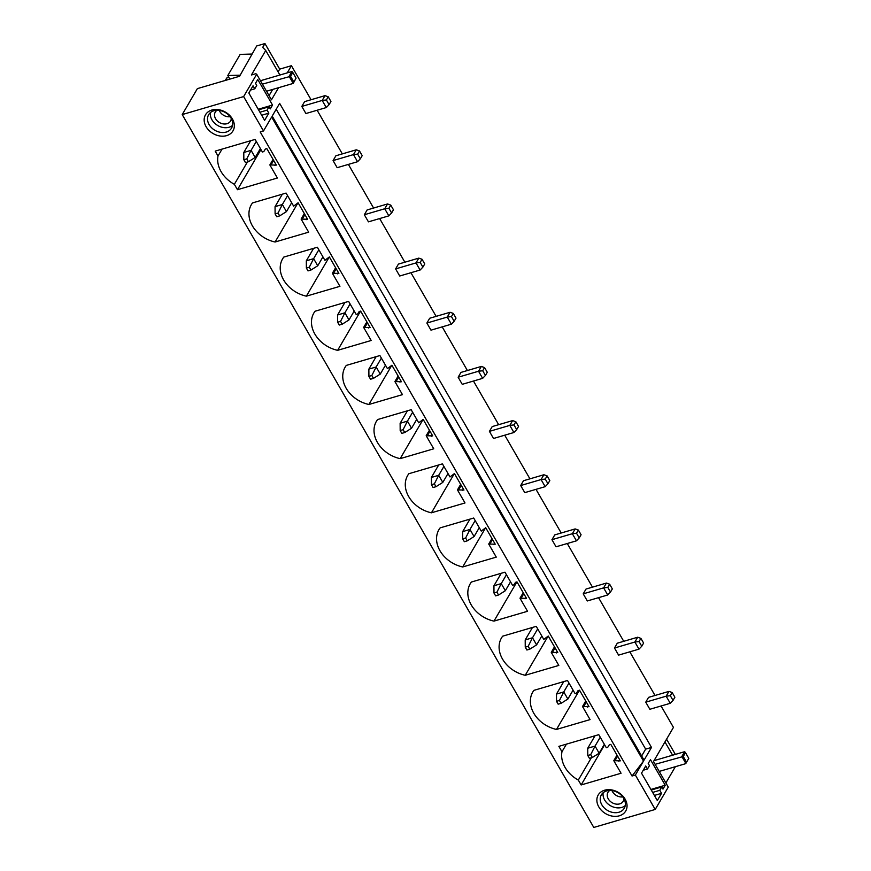 <?xml version="1.0" encoding="UTF-8"?>
<svg xmlns="http://www.w3.org/2000/svg" width="871" height="871" viewBox="0 0 871 871"><rect width="100%" height="100%" fill="white"/><g stroke="black" fill="none" stroke-linecap="round" stroke-linejoin="round"><path stroke-width="1.31" d="M651.497 747.427L279.645 103.355L272.198 116.083L644.061 760.154L651.497 747.427L645.651 749.136L276.205 109.234M645.651 749.136L641.644 755.984M661.078 705.989L673.446 727.405L653.5 761.526L668.275 787.112L655.21 809.453L635.351 775.048L643.495 761.123L271.632 117.041L263.488 130.977L243.63 96.583L256.695 74.231L271.469 99.827L278.546 87.721M287.223 72.881L291.415 65.706L311.056 99.73M317.131 110.247L342.325 153.884M348.389 164.401L373.594 208.049M379.658 218.556L404.863 262.204M410.927 272.721L436.131 316.369M442.196 326.875L467.4 370.523M473.465 381.041L498.669 424.678M504.734 435.195L529.938 478.843M536.003 489.35L561.207 532.998M567.271 543.515L592.476 587.163M598.54 597.669L623.745 641.317M629.809 651.824L655.014 695.472M326.298 107.558L329.086 104.651L326.375 99.958L322.194 100.448L326.298 107.558L305.906 113.535L301.802 106.425L304.61 101.624L325.014 95.647L322.194 100.448L301.802 106.425M357.567 161.712L360.344 158.805L357.643 154.123L353.463 154.603L357.567 161.712L337.175 167.689L333.07 160.58L335.879 155.778L356.283 149.801L353.463 154.603L333.07 160.58M388.836 215.866L391.612 212.97L388.912 208.278L384.732 208.768L388.836 215.866L368.444 221.844L364.339 214.745L367.148 209.933L387.541 203.956L384.732 208.768L364.339 214.745M420.105 270.032L422.881 267.125L420.181 262.432L416 262.922L420.105 270.032L399.713 276.009L395.608 268.899L398.417 264.098L418.809 258.121L416 262.922L395.608 268.899M451.374 324.186L454.15 321.29L451.45 316.598L447.269 317.077L451.374 324.186L430.982 330.163L426.877 323.054L429.686 318.253L450.078 312.275L447.269 317.077L426.877 323.054M482.643 378.352L485.419 375.445L482.719 370.752L478.538 371.242L482.643 378.352L462.251 384.329L458.146 377.219L460.955 372.418L481.347 366.43L478.538 371.242L458.146 377.219M513.912 432.506L516.688 429.599L513.988 424.906L509.807 425.396L513.912 432.506L493.509 438.483L489.415 431.374L492.224 426.572L512.616 420.595L509.807 425.396L489.415 431.374M545.181 486.66L547.957 483.764L545.246 479.072L541.076 479.562L545.181 486.66L524.778 492.638L520.684 485.539L523.493 480.727L543.885 474.749L541.076 479.562L520.684 485.539M576.45 540.826L579.226 537.919L576.515 533.226L572.345 533.716L576.45 540.826L556.046 546.803L551.953 539.693L554.762 534.892L575.154 528.915L572.345 533.716L551.953 539.693M607.718 594.98L610.495 592.073L607.784 587.392L603.614 587.871L607.718 594.98L587.315 600.957L583.211 593.848L586.031 589.046L606.423 583.069L603.614 587.871L583.211 593.848M638.987 649.135L641.764 646.238L639.053 641.546L634.883 642.036L638.987 649.135L618.584 655.123L614.48 648.013L617.289 643.201L637.692 637.224L634.883 642.036L614.48 648.013M670.256 703.3L673.033 700.393L670.322 695.7L666.152 696.19L670.256 703.3L649.853 709.277L645.749 702.168L648.557 697.366L668.961 691.389L666.152 696.19L645.749 702.168M267.092 110.138L269.052 106.774L270.282 108.897L272.536 105.053L257.762 79.468L255.519 83.311L256.749 85.445L254.778 88.809L253.036 85.794L248.823 93.001L264.621 120.361L268.834 113.154L267.092 110.138L259.928 112.228M657.322 800.536L661.535 793.329L659.793 790.313L661.753 786.949L662.983 789.082L665.237 785.239L650.463 759.654L648.22 763.497L649.45 765.631L647.48 768.995L645.738 765.968L641.524 773.176L657.322 800.536M643.495 761.123L632.052 776.017L260.2 131.946L263.488 130.977M243.63 96.583L182.213 114.58L593.793 827.45L655.21 809.453M635.351 775.048L632.052 776.017M211.86 110.04A15.918 12.368 -149.7 0 0 206.089 126.687A15.918 12.368 -149.7 0 0 226.634 135.626A15.918 12.368 -149.7 0 0 232.415 118.979A15.918 12.368 -149.7 0 0 211.86 110.04M619.335 815.811A15.918 12.368 -149.7 0 0 625.117 799.153A15.918 12.368 -149.7 0 0 604.561 790.226A15.918 12.368 -149.7 0 0 598.791 806.873A15.918 12.368 -149.7 0 0 619.335 815.811M613.794 760.677L620.304 760.851L610.789 744.357L609.319 744.781L607.74 747.329L606.325 747.743L598.78 734.667L558.855 746.36L561.969 751.749A28.297 21.993 -149.7 0 0 578.311 780.057L581.142 784.956L621.056 773.252L613.794 760.677L617.016 755.157M582.525 706.523L589.036 706.686L579.52 690.202L578.05 690.627L576.471 693.164L575.056 693.577L567.511 680.501L533.934 690.344A28.297 21.993 -149.7 0 0 532.758 692.097A28.297 21.993 -149.7 0 0 556.504 729.43L590.081 719.598L582.525 706.523L585.758 701.003M551.256 652.357L557.767 652.531L548.251 636.037L543.787 639.423L536.242 626.347L502.665 636.178A28.297 21.993 -149.7 0 0 501.489 637.942A28.297 21.993 -149.7 0 0 525.235 675.275L558.812 665.433L551.256 652.357L554.489 646.837M519.987 598.203L526.498 598.366L516.982 581.882L515.512 582.307L513.934 584.855L512.518 585.268L504.973 572.182L471.407 582.024A28.297 21.993 -149.7 0 0 470.22 583.777A28.297 21.993 -149.7 0 0 493.966 621.11L527.543 611.279L519.987 598.203L523.221 592.683M488.718 544.037L495.229 544.212L485.713 527.717L481.249 531.103L473.704 518.027L440.138 527.87A28.297 21.993 -149.7 0 0 438.951 529.622A28.297 21.993 -149.7 0 0 462.697 566.956L496.274 557.124L488.718 544.037L491.952 538.528M457.449 489.883L463.96 490.057L454.444 473.563L449.98 476.949L442.435 463.873L408.869 473.704A28.297 21.993 -149.7 0 0 407.682 475.468A28.297 21.993 -149.7 0 0 431.439 512.801L465.005 502.959L457.449 489.883L460.683 484.363M426.18 435.729L432.691 435.892L423.175 419.408L418.711 422.794L411.166 409.708L377.6 419.55A28.297 21.993 -149.7 0 0 376.414 421.303A28.297 21.993 -149.7 0 0 400.17 458.636L433.736 448.805L426.18 435.729L429.414 430.209M394.911 381.563L401.422 381.738L391.906 365.243L387.443 368.629L379.898 355.553L346.331 365.395A28.297 21.993 -149.7 0 0 345.145 367.148A28.297 21.993 -149.7 0 0 368.901 404.482L402.467 394.639L394.911 381.563L398.145 376.054M363.643 327.409L370.153 327.572L360.638 311.089L359.179 311.513L357.589 314.061L356.185 314.475L348.629 301.399L315.062 311.23A28.297 21.993 -149.7 0 0 313.876 312.983A28.297 21.993 -149.7 0 0 337.632 350.327L371.198 340.485L363.643 327.409L366.876 321.889M332.384 273.244L338.884 273.418L329.369 256.934L324.916 260.309L317.36 247.233L283.794 257.076A28.297 21.993 -149.7 0 0 282.618 258.829A28.297 21.993 -149.7 0 0 306.363 296.162L339.93 286.33L332.384 273.244L335.607 267.735M301.116 219.089L307.615 219.263L298.1 202.769L293.647 206.155L286.091 193.079L252.525 202.91A28.297 21.993 -149.7 0 0 251.349 204.674A28.297 21.993 -149.7 0 0 275.094 242.007L308.661 232.165L301.116 219.089L304.338 213.569M269.847 164.935L277.392 178.011L237.467 189.704L234.353 184.314A28.297 21.993 -149.7 0 1 218.011 156.007L215.191 151.119L255.116 139.414L262.378 152L263.782 151.587L265.372 149.039L266.831 148.614L276.347 165.098L269.847 164.935L273.069 159.415M291.415 65.706L279.711 69.136L264.947 43.55L256.684 45.967L239.569 76.267L197.379 88.624L182.213 114.58M225.295 80.448L226.71 78.02L228.877 77.388M240.211 75.178L227.799 75.527L240.167 54.383L251.959 54.046M666.565 739.174L675.352 754.406M271.251 164.521L273.646 160.416M274.888 165.534L275.748 164.064M218.011 156.007L222.051 149.104M247.386 162.028L234.353 184.314M237.467 189.704L260.962 149.54M302.52 218.675L304.915 214.582M306.156 219.688L307.017 218.218M298.024 202.791L275.094 242.007M333.789 272.841L336.184 268.736M337.425 273.842L338.286 272.373M329.292 256.956L306.363 296.162M365.058 326.995L367.453 322.901M368.694 328.008L369.554 326.538M360.561 311.11L337.632 350.327M396.327 381.15L398.722 377.056M399.963 382.162L400.823 380.692M391.83 365.265L368.901 404.482M427.596 435.315L429.991 431.21M431.232 436.327L432.092 434.847M423.099 419.43L400.17 458.636M458.865 489.469L461.26 485.376M462.501 490.482L463.361 489.012M454.357 473.584L431.439 512.801M490.133 543.624L492.529 539.53M493.77 544.636L494.63 543.166M485.626 527.75L462.697 566.956M521.402 597.789L523.798 593.684M525.039 598.802L525.899 597.332M516.895 581.904L493.966 621.11M552.671 651.943L555.067 647.85M556.308 652.956L557.168 651.486M548.164 636.059L525.235 675.275M583.94 706.109L586.335 702.004M587.577 707.11L588.437 705.641M579.433 690.224L556.504 729.43M615.209 760.263L617.604 756.17M618.846 761.276L619.706 759.806M581.142 784.956L604.626 744.792M578.311 780.057L591.344 757.77M566.422 744.15L561.969 751.749M664.954 741.94L672.608 755.211M675.363 766.687L665.869 782.942M661.535 793.329L654.371 795.43M661.753 786.949L651.247 790.03M665.237 785.239L650.909 789.442M659.793 790.313L652.629 792.414M625.226 805.621A13.261 10.31 30.3 0 1 621.763 807.428A13.261 10.31 30.3 0 1 608.437 804.325A13.261 10.31 30.3 0 1 603.178 792.719M647.48 768.995L643.244 770.236M618.954 812.229A13.261 10.31 -149.7 0 0 624.246 808.266A13.261 10.31 -149.7 0 0 621.306 795.201A13.261 10.31 -149.7 0 0 606.641 790.912A13.261 10.31 -149.7 0 0 601.349 794.875A13.261 10.31 -149.7 0 0 604.289 807.95A13.261 10.31 -149.7 0 0 618.954 812.229M279.711 69.136L278.099 71.901M264.947 43.55L262.694 47.393L265.731 50.485L279.907 75.026M272.699 89.43L269.063 95.647M265.731 50.485L251.403 74.993L255.791 73.708L256.695 74.231M227.799 75.527L229.879 79.109M268.834 113.154L261.67 115.255M272.536 105.053L258.208 109.256M269.052 106.774L258.545 109.844M254.778 88.809L250.543 90.051M232.524 125.435A13.261 10.31 30.3 0 1 229.062 127.253A13.261 10.31 30.3 0 1 215.736 124.15A13.261 10.31 30.3 0 1 210.477 112.544M213.939 110.737A13.261 10.31 30.3 0 1 228.605 115.016A13.261 10.31 30.3 0 1 231.544 128.091A13.261 10.31 30.3 0 1 226.253 132.054A13.261 10.31 30.3 0 1 211.588 127.765A13.261 10.31 30.3 0 1 208.648 114.7A13.261 10.31 30.3 0 1 213.939 110.737M604.343 744.313L599.15 753.197L595.045 746.088L600.239 737.204M595.024 735.766L587.729 748.233L595.045 746.088L590.712 754.634L592.356 757.476L589.427 758.336L587.783 755.495L590.712 754.634M592.356 757.476L599.15 753.197M587.783 755.495L587.729 748.233M673.033 700.393L674.883 697.225L672.183 692.532L670.322 695.7M668.961 691.389L672.183 692.532M573.074 690.148L567.881 699.043L563.777 691.933L568.97 683.049M563.755 681.601L556.471 694.078L563.777 691.933L559.443 700.469L561.087 703.322L558.159 704.171L556.515 701.329L559.443 700.469M561.087 703.322L567.881 699.043M556.515 701.329L556.471 694.078M641.764 646.238L643.615 643.07L640.914 638.378L639.053 641.546M637.692 637.224L640.914 638.378M541.806 635.993L536.612 644.878L532.508 637.779L537.712 628.884M532.497 627.447L525.202 639.913L532.508 637.779L528.174 646.315L529.818 649.156L526.89 650.016L525.246 647.175L528.174 646.315M529.818 649.156L536.612 644.878M525.246 647.175L525.202 639.913M610.495 592.073L612.346 588.905L609.646 584.212L607.784 587.392M606.423 583.069L609.646 584.212M510.537 581.839L505.343 590.723L501.239 583.614L506.443 574.729M501.228 573.281L493.933 585.758L501.239 583.614L496.906 592.16L498.55 595.002L495.621 595.862L493.977 593.009L496.906 592.16M498.55 595.002L505.343 590.723M493.977 593.009L493.933 585.758M579.226 537.919L581.088 534.75L578.377 530.058L576.515 533.226M575.154 528.915L578.377 530.058M479.279 527.674L474.074 536.569L469.97 529.459L475.174 520.564M469.959 519.127L462.664 531.604L469.97 529.459L465.637 537.995L467.281 540.837L464.352 541.697L462.719 538.855L465.637 537.995M467.281 540.837L474.074 536.569M462.719 538.855L462.664 531.604M547.957 483.764L549.819 480.585L547.108 475.904L545.246 479.072M543.885 474.749L547.108 475.904M448.01 473.519L442.806 482.403L438.701 475.305L443.905 466.41M438.69 464.972L431.395 477.439L438.701 475.305L434.368 483.841L436.012 486.682L433.083 487.542L431.45 484.701L434.368 483.841M436.012 486.682L442.806 482.403M431.45 484.701L431.395 477.439M516.688 429.599L518.55 426.431L515.839 421.738L513.988 424.906M512.616 420.595L515.839 421.738M416.741 419.365L411.537 428.249L407.432 421.139L412.636 412.255M407.421 410.807L400.127 423.284L407.432 421.139L403.099 429.686L404.743 432.528L401.814 433.377L400.181 430.535L403.099 429.686M404.743 432.528L411.537 428.249M400.181 430.535L400.127 423.284M485.419 375.445L487.281 372.276L484.57 367.584L482.719 370.752M481.347 366.43L484.57 367.584M385.472 365.199L380.268 374.095L376.163 366.985L381.367 358.09M376.152 356.653L368.858 369.13L376.163 366.985L371.83 375.521L373.474 378.362L370.545 379.223L368.912 376.381L371.83 375.521M373.474 378.362L380.268 374.095M368.912 376.381L368.858 369.13M454.15 321.29L456.012 318.111L453.301 313.418L451.45 316.598M450.078 312.275L453.301 313.418M354.203 311.045L348.999 319.929L344.894 312.82L350.098 303.935M344.883 302.487L337.589 314.964L344.894 312.82L340.561 321.366L342.205 324.208L339.276 325.068L337.643 322.226L340.561 321.366M342.205 324.208L348.999 319.929M337.643 322.226L337.589 314.964M422.881 267.125L424.743 263.957L422.032 259.264L420.181 262.432M418.809 258.121L422.032 259.264M322.934 256.88L317.73 265.775L313.625 258.665L318.83 249.781M313.614 248.333L306.32 260.81L313.625 258.665L309.292 267.201L310.936 270.054L308.007 270.903L306.374 268.061L309.292 267.201M310.936 270.054L317.73 265.775M306.374 268.061L306.32 260.81M391.612 212.97L393.474 209.791L390.763 205.11L388.912 208.278M387.541 203.956L390.763 205.11M291.665 202.725L286.461 211.609L282.356 204.511L287.561 195.616M282.346 194.179L275.051 206.645L282.356 204.511L278.023 213.047L279.667 215.888L276.749 216.748L275.105 213.907L278.023 213.047M279.667 215.888L286.461 211.609M275.105 213.907L275.051 206.645M360.344 158.805L362.205 155.637L359.494 150.944L357.643 154.123M356.283 149.801L359.494 150.944M260.396 148.571L255.192 157.455L251.088 150.345L256.292 141.461M250.663 140.721L243.782 152.49L251.088 150.345L246.754 158.892L248.398 161.734L245.48 162.594L243.836 159.741L246.754 158.892M248.398 161.734L255.192 157.455M243.836 159.741L243.782 152.49M329.086 104.651L330.936 101.482L328.225 96.79L326.375 99.958M325.014 95.647L328.225 96.79M609.776 790.443A8.841 6.87 -149.7 0 0 607.969 792.305A8.841 6.87 -149.7 0 0 609.929 801.015A8.841 6.87 -149.7 0 0 619.706 803.879A8.841 6.87 -149.7 0 0 623.233 801.233A8.841 6.87 -149.7 0 0 623.974 798.751M622.798 796.911A8.841 6.87 30.3 0 1 611.954 790.563M231.272 118.565A8.841 6.87 30.3 0 1 230.532 121.047A8.841 6.87 30.3 0 1 227.004 123.693A8.841 6.87 -149.7 0 1 217.227 120.84A8.841 6.87 -149.7 0 1 215.268 112.119A8.841 6.87 -149.7 0 1 217.075 110.258M230.096 116.725A8.841 6.87 30.3 0 1 219.252 110.388M659.216 771.423L685.934 763.595L681.841 756.485L684.65 751.684L654.001 760.655M684.65 751.684L685.51 752.653L683.256 756.496L655.112 764.313M685.51 752.653L688.787 758.347L686.544 762.19L683.256 756.496M686.544 762.19L688.787 758.347M296.086 78.161L293.843 82.005L290.555 76.321L292.808 72.478L296.086 78.161L293.233 83.409L289.128 76.3L291.948 71.498L260.44 80.731M290.555 76.321L262.411 84.139M293.843 82.005L293.233 83.409L266.515 91.237M291.948 71.498L292.808 72.478"/></g></svg>
